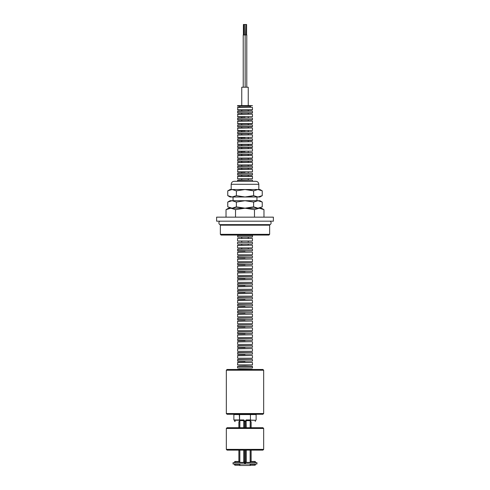 <?xml version="1.0" encoding="UTF-8"?>
<svg xmlns="http://www.w3.org/2000/svg" width="490" height="490" viewBox="0 0 490 490"><rect width="100%" height="100%" fill="white"/><g stroke="black" fill="none" stroke-linecap="round" stroke-linejoin="round"><path stroke-width="0.73" d="M245.208 421.865L245.208 427.715L244.792 427.715L244.792 421.865L243.879 420.671L243.879 427.715M238.863 421.865L238.863 427.715L227.078 427.715L262.922 427.715L251.137 427.715L251.137 421.865L250.231 420.671L250.231 427.715M239.567 414.277L239.567 420.249L243.579 420.249L234.955 420.249L243.879 419.948L245 421.443L246.121 419.948L255.045 420.249L246.421 420.249M250.433 414.277L250.433 420.249L255.866 420.249M243.579 420.249L234.134 420.249L239.567 420.249L239.31 414.577L233.877 414.577L233.877 419.948L243.879 419.948M239.31 414.577L250.433 414.577L250.433 419.948L246.121 419.948M256.123 419.948L256.123 414.577L250.69 414.577M251.137 461.47L251.137 450.12L254.8 450.12M250.151 427.715L250.231 420.671M246.256 450.12L246.256 462.364L245.208 462.364L245.208 450.12L244.792 450.12L245.208 450.12M246.121 427.715L246.121 420.671L245.27 421.804M246.121 420.671L246.256 427.715M250.151 420.671L246.256 420.671M246.256 462.364L249.882 462.364M239.696 465.182L239.696 465.5L250.304 465.5L250.304 465.182M234.3 462.664L235.047 462.664L234.986 461.696L234.3 462.664L233.05 462.664L233.05 464.005L254.953 464.005L255.014 464.973L255.7 464.005L256.95 464.005L256.95 462.664L255.7 462.664L255.357 461.696L255.014 461.696L254.953 462.664L255.7 462.664M239.769 427.715L239.769 420.671L238.918 421.804M262.922 427.715L263.669 428.462L226.331 428.462L226.331 449.373L263.669 449.373L262.922 450.12L227.078 450.12L238.863 450.12L238.863 461.47M239.769 420.671L239.849 427.715L239.873 420.549L243.879 420.671M244.792 450.12L244.792 462.364L243.744 462.364L243.744 450.12M240.118 462.364L243.744 462.364M234.728 420.543L234.728 421.443L234.728 420.543M234.986 420.371L235.022 421.627L234.728 421.443M255.272 420.543L255.272 421.443M235.047 462.664L245.374 462.664L244.626 462.664L244.626 464.005M244.657 461.696L245.343 461.696L244.657 461.696M240.241 464.005L239.506 464.973M234.3 464.005L234.643 464.973L234.986 464.973L235.047 464.005M234.643 464.973L239.849 464.973M254.953 462.664L245.374 462.664L245.374 464.005M249.759 462.664L250.494 461.696M255.357 461.696L250.151 461.696L250.151 450.12M239.506 461.696L240.241 462.664M239.849 461.696L239.849 450.12L239.849 461.696L234.643 461.696M250.494 464.973L249.759 464.005M250.151 464.973L255.357 464.973M254.953 464.005L255.7 464.005M245.374 462.664L244.626 462.664M256.864 427.715L257.973 427.715M257.115 427.715L258.089 427.715M239.096 450.132L232.83 450.12M232.903 450.132L235.108 450.12M256.987 450.12L251.137 450.12M255.676 427.715L234.324 427.715M246.103 450.12L247.566 450.12M255.088 450.12L254.004 450.12M256.778 450.132L257.121 450.12M254.169 427.715L256.135 427.715M256.325 427.715L254.843 427.715M254.494 427.715L255.737 427.715M257.415 427.715L254.273 427.715M259.835 427.715L256.564 427.715M258.248 427.715L258.953 427.715M256.527 427.715L255.376 427.715M248.344 427.715L249.796 427.715M234.189 427.715L231.831 427.715M231.568 427.715L233.314 427.715M254.083 427.715L253.367 427.715M254.365 427.715L254.01 427.715M256.778 427.715L257.085 427.715M253.887 427.715L255.278 427.715M238.342 450.12L241.221 450.132M243.169 450.12L242.617 450.132M248.883 450.12L252.601 450.12M252.277 450.132L255.878 450.12M258.812 450.132L256.435 450.12M241.705 450.132L240.688 450.132M239.904 450.132L241.607 450.132M253.33 450.132L252.068 450.132M253.894 450.132L253.367 450.132M258.53 450.132L260.141 450.132M258.585 450.132L259.835 450.132M234.679 450.132L234.312 450.132M238.422 450.12L236.584 450.12L238.422 450.132M257.654 450.132L257.275 450.132M259.124 450.132L259.694 450.132M257.875 450.132L255.682 450.132M251.731 450.132L250.825 450.132M250.721 450.132L251.431 450.12M245.606 450.132L246.28 450.132M244.4 450.132L243.775 450.132M242.428 450.132L242.991 450.132M233.007 427.715L230.331 427.715M263.669 413.529L262.922 414.277L227.078 414.277L226.331 413.529L263.669 413.529L263.669 370.22L226.331 370.22L227.078 369.472L262.922 369.472L263.669 370.22M237.736 180.106L252.264 180.106L239.273 179.959L237.736 180.106L237.534 181.306M237.736 173.215L252.264 173.215L237.736 173.215L237.736 175.071L252.264 175.071L237.736 175.071M237.736 166.318L252.264 166.318L237.736 166.318L237.736 168.174L252.264 168.174L237.736 168.174M237.736 159.422L252.264 159.422L237.736 159.422L237.736 161.277L252.264 161.277L237.736 161.277M237.736 152.525L252.264 152.525L237.736 152.525L237.736 154.387L252.264 154.387L237.736 154.387M237.736 145.634L252.264 145.634L237.736 145.634L237.736 147.49L252.264 147.49L237.736 147.49M237.736 138.737L252.264 138.737L237.736 138.737L237.736 140.593L252.264 140.593L237.736 140.593M237.736 131.841L252.264 131.841L237.736 131.841L237.736 133.697L252.264 133.697L237.736 133.697M237.736 124.95L252.264 124.95L237.736 124.95L237.736 126.806L252.264 126.806L237.736 126.806M237.736 118.053L252.264 118.053L237.736 118.053L237.736 119.909L252.264 119.909L237.736 119.909M237.736 111.157L252.264 111.157L237.736 111.157L237.736 113.012L252.264 113.012L237.736 113.012M237.534 105.895L252.466 105.626L237.534 105.626L237.736 106.122L250.727 106.269L237.736 106.122M237.736 107.273L252.264 107.273L237.736 107.273L237.736 110.005L252.264 110.005L237.736 110.005M245 117.043L237.736 116.896L245 117.043M237.736 114.17L252.264 114.17L237.736 114.17L237.736 116.896M237.736 121.067L252.264 121.067L237.736 121.067L237.736 123.792L252.264 123.792L237.736 123.792M245 130.836L237.736 130.689L245 130.836M237.736 127.957L252.264 127.957L237.736 127.957L237.736 130.689M245 137.733L237.736 137.58L245 137.733M237.736 134.854L252.264 134.854L237.736 134.854L237.736 137.58M237.736 141.751L252.264 141.751L237.736 141.751L237.736 144.477L252.264 144.477L237.736 144.477M245 151.52L237.736 151.373L245 151.52M237.736 148.648L252.264 148.648L237.736 148.648L237.736 151.373M237.736 155.538L252.264 155.538L237.736 155.538L237.736 158.264L252.264 158.264L237.736 158.264M237.736 162.435L252.264 162.435L237.736 162.435L237.736 165.161L252.264 165.161L237.736 165.161M245 172.204L237.736 172.057L245 172.204M237.736 169.332L252.264 169.332L237.736 169.332L237.736 172.057M237.736 176.222L252.264 176.222L237.736 176.222L237.534 178.728L252.466 178.728L252.466 176.449L237.534 176.449M237.534 235.488L252.466 235.488L237.736 235.267L237.736 237.123L252.264 237.123L237.736 237.123M252.264 241.007L237.736 241.007M252.466 240.78L252.466 238.501L237.534 238.501L237.534 240.78M245 251.058L237.736 250.911L245 251.058M237.736 249.055L252.264 249.055L237.736 249.055L237.736 250.911M252.264 247.897L237.736 247.897M248.246 244.167L248.246 245.172L237.736 245.172L241.754 245.172L241.754 244.167M252.264 244.02L237.736 244.02M252.466 243.793L252.466 242.385L237.534 242.385L237.534 243.793M245 257.954L237.736 257.807L245 257.954M237.736 255.952L252.264 255.952L237.736 255.952L237.736 257.807M252.264 254.794L237.736 254.794M237.736 252.068L252.264 252.068L237.736 252.068L237.534 254.573M245 264.851L237.736 264.704L245 264.851M237.736 262.848L252.264 262.848L237.736 262.848L237.736 264.704M252.264 261.691L237.736 261.691M237.736 258.965L252.264 258.965L237.736 258.965L237.534 261.464M245 271.742L237.736 271.595L245 271.742M237.736 269.739L252.264 269.739L237.736 269.739L237.736 271.595M252.264 268.587L237.736 268.587M237.736 265.856L252.264 265.856L237.736 265.856L237.534 268.361M245 278.639L237.736 278.492L245 278.639M237.736 276.636L252.264 276.636L237.736 276.636L237.736 278.492M252.264 275.478L237.736 275.478M237.736 272.752L252.264 272.752L237.736 272.752L237.534 275.257M245 285.535L237.736 285.388L245 285.535M237.736 283.532L252.264 283.532L237.736 283.532L237.736 285.388M252.264 282.375L237.736 282.375M237.736 279.649L252.264 279.649L237.736 279.649L237.534 282.154M245 292.432L237.736 292.279L245 292.432M237.736 290.423L252.264 290.423L237.736 290.423L237.736 292.279M252.264 289.272L237.736 289.272M237.736 286.54L252.264 286.54L237.736 286.54L237.534 289.045M245 299.323L237.736 299.176L245 299.323M237.736 297.32L252.264 297.32L237.736 297.32L237.736 299.176M252.264 296.162L237.736 296.162M237.736 293.437L252.264 293.437L237.736 293.437L237.534 295.942M245 306.219L237.736 306.072L245 306.219M237.736 304.217L252.264 304.217L237.736 304.217L237.736 306.072M252.264 303.059L237.736 303.059M237.736 300.333L252.264 300.333L237.736 300.333L237.534 302.838M245 313.116L237.736 312.963L245 313.116M237.736 311.107L252.264 311.107L237.736 311.107L237.736 312.963M252.264 309.956L237.736 309.956M237.736 307.224L252.264 307.224L237.736 307.224L237.534 309.729M245 320.007L237.736 319.86L245 320.007M237.736 318.004L252.264 318.004L237.736 318.004L237.736 319.86M252.264 316.846L237.736 316.846M237.736 314.121L252.264 314.121L237.736 314.121L237.534 316.626M245 326.904L237.736 326.757L245 326.904M237.736 324.901L252.264 324.901L237.736 324.901L237.736 326.757M252.264 323.743L237.736 323.743M237.736 321.017L252.264 321.017L237.736 321.017L237.534 323.523M245 333.8L237.736 333.653L245 333.8M237.736 331.791L252.264 331.791L237.736 331.791L237.736 333.653M252.264 330.64L237.736 330.64M237.736 327.914L252.264 327.914L237.736 327.914L237.534 330.413M245 340.691L237.736 340.544L245 340.691M237.736 338.688L252.264 338.688L237.736 338.688L237.736 340.544M252.264 337.53L237.736 337.53M237.736 334.805L252.264 334.805L237.736 334.805L237.534 337.31M245 347.588L237.736 347.441L245 347.588M237.736 345.585L252.264 345.585L237.736 345.585L237.736 347.441M252.264 344.427L237.736 344.427M237.736 341.702L252.264 341.702L237.736 341.702L237.534 344.207M245 354.484L237.736 354.337L245 354.484M237.736 352.482L252.264 352.482L237.736 352.482L237.736 354.337M252.264 351.324L237.736 351.324M237.736 348.598L252.264 348.598L237.736 348.598L237.534 351.097M245 361.375L237.736 361.228L245 361.375M237.736 359.372L252.264 359.372L237.736 359.372L237.736 361.228M252.264 358.221L237.736 358.221M237.736 355.489L252.264 355.489L237.736 355.489L237.534 357.994M245 367.904L237.534 367.904L237.534 366.489L252.466 366.489L252.466 367.904L245 367.904M237.736 366.269L252.264 366.269L239.273 366.122L237.534 366.489M245 365.111L237.534 364.891L252.466 364.891L245 365.111M237.736 362.386L252.264 362.386L237.736 362.386L237.534 364.891M237.736 369.282L252.264 369.282L239.273 369.135L237.534 369.503M245 221.18L273.377 221.18L273.377 217.15L216.623 217.15L216.623 221.18L245 221.18M226.331 225.173L263.669 225.173M226.031 209.653L228.573 208.189L259.228 208.189L254.482 209.653L245 208.189L235.519 209.653L230.772 208.189L226.031 209.653L226.031 217.15M259.228 208.189L261.427 208.189L263.969 209.653L259.228 208.189M263.969 217.15L263.969 209.653M254.482 217.15L254.482 209.653M235.519 217.15L235.519 209.653M268.894 235.071L221.106 235.071L220.359 234.324L269.641 234.324L268.894 235.071M269.641 234.324L269.641 225.173L220.359 225.173L220.359 234.324M245 181.306L255.829 181.306C257.642 181.484 258.634 182.482 258.812 184.295L231.188 184.295C231.366 182.482 232.358 181.484 234.171 181.306L245 181.306M232.064 208.189L227.758 206.854L232.064 208.189L236.376 206.854L245 208.189L253.624 206.854L257.936 208.189L262.242 206.854L262.242 202.058L257.936 200.722L230.067 200.722L227.758 202.058L232.064 200.722L236.376 202.058L232.064 200.722M262.242 202.058L259.933 200.722L257.936 200.722L253.624 202.058L245 200.722L236.376 202.058L236.376 206.854M227.758 195.651L230.067 196.986L232.064 196.986L236.376 195.651L245 196.986L257.936 196.986L253.624 195.651L257.936 196.986L262.242 195.651L262.242 190.855L257.936 189.52L245 189.52L236.376 190.855L232.064 189.52L227.758 190.855L227.758 195.651L232.064 196.986L245 196.986L253.624 195.651L248.246 196.784M257.936 196.986L259.933 196.986L262.242 195.651M262.242 190.855L259.933 189.52L257.936 189.52L253.624 190.855L245 189.52L230.067 189.52L227.758 190.855M232.064 189.52L236.376 190.855L236.376 195.651M248.246 189.722L253.624 190.855L253.624 195.651M227.758 206.854L227.758 202.058M253.624 206.854L253.624 202.058M241.754 105.626L241.754 87.22L243.224 87.22L243.212 34.955L245.153 34.955L245.153 87.22M246.237 34.955L246.237 24.5L246.605 24.5L245.012 24.5L245.257 34.955L246.789 34.955L246.789 87.22M243.224 87.22L248.246 87.22L248.246 105.626M243.518 24.5L245.012 24.5L245.012 34.955M246.482 24.5L246.482 34.955M250.231 450.12L250.231 461.555M246.121 462.364L246.121 450.12M239.769 461.555L239.769 450.12M243.879 450.12L243.879 462.364M243.744 427.715L243.744 420.671M252.264 180.106L237.534 180.332M252.264 173.215L237.534 173.436M252.466 173.436L252.466 174.844L237.534 174.844M252.264 166.318L237.534 166.539M252.466 166.539L252.466 167.954L237.534 167.954M252.264 159.422L237.534 159.648M252.466 159.648L252.466 161.057L237.534 161.057M252.264 152.525L237.534 152.751M252.466 152.751L252.466 154.16L237.534 154.16M252.264 145.634L237.534 145.855M252.466 145.855L252.466 147.263L237.534 147.263M252.264 138.737L237.534 138.964M252.466 138.964L252.466 140.373L237.534 140.373M252.264 131.841L237.534 132.067M252.466 132.067L252.466 133.476L237.534 133.476M252.264 124.95L237.534 125.171M252.466 125.171L252.466 126.579L237.534 126.579M252.264 118.053L237.534 118.274M252.466 118.274L252.466 119.689L237.534 119.689M252.264 111.157L237.534 111.383M252.466 111.383L252.466 112.792L237.534 112.792M252.264 107.273L237.534 107.5M252.466 107.5L252.466 109.778L237.534 109.778M252.264 114.17L237.534 114.397M252.466 114.397L252.466 116.675L237.534 116.675M252.264 121.067L237.534 121.287M252.466 121.287L252.466 123.572L237.534 123.572M252.264 127.957L237.534 128.184M252.466 128.184L252.466 130.463L237.534 130.463M252.264 134.854L237.534 135.081M252.466 135.081L252.466 137.359L237.534 137.359M252.264 141.751L237.534 141.971M252.466 141.971L252.466 144.256L237.534 144.256M252.264 148.648L237.534 148.868M252.466 148.868L252.466 151.147L237.534 151.147M252.264 155.538L237.534 155.765M252.466 155.765L252.466 158.043L237.534 158.043M252.264 162.435L237.534 162.656M252.466 162.656L252.466 164.94L237.534 164.94M252.264 169.332L237.534 169.552M252.466 169.552L252.466 171.831L237.534 171.831M252.466 235.488L252.466 236.897L237.534 236.897M252.264 249.055L237.534 249.281M252.466 249.281L252.466 250.69L237.534 250.69M252.264 245.172L237.534 245.398L237.534 247.677M252.264 255.952L237.534 256.172M252.466 256.172L252.466 257.587L237.534 257.587M252.264 252.068L237.534 252.289M252.264 262.848L237.534 263.069M252.466 263.069L252.466 264.478L237.534 264.478M252.264 258.965L237.534 259.186M252.264 269.739L237.534 269.966M252.466 269.966L252.466 271.374L237.534 271.374M252.264 265.856L237.534 266.082M252.264 276.636L237.534 276.856M252.466 276.856L252.466 278.271L237.534 278.271M252.264 272.752L237.534 272.973M252.264 283.532L237.534 283.753M252.466 283.753L252.466 285.162L237.534 285.162M252.264 279.649L237.534 279.87M252.264 290.423L237.534 290.65M252.466 290.65L252.466 292.058L237.534 292.058M252.264 286.54L237.534 286.766M252.264 297.32L237.534 297.54M252.466 297.54L252.466 298.955L237.534 298.955M252.264 293.437L237.534 293.657M252.264 304.217L237.534 304.437M252.466 304.437L252.466 305.846L237.534 305.846M252.264 300.333L237.534 300.554M252.264 311.107L237.534 311.334M252.466 311.334L252.466 312.743L237.534 312.743M252.264 307.224L237.534 307.451M252.264 318.004L237.534 318.224M252.466 318.224L252.466 319.639L237.534 319.639M252.264 314.121L237.534 314.347M252.264 324.901L237.534 325.121M252.466 325.121L252.466 326.53L237.534 326.53M252.264 321.017L237.534 321.238M252.264 331.791L237.534 332.018M252.466 332.018L252.466 333.427L237.534 333.427M252.264 327.914L237.534 328.135M252.264 338.688L237.534 338.915M252.466 338.915L252.466 340.323L237.534 340.323M252.264 334.805L237.534 335.031M252.264 345.585L237.534 345.805M252.466 345.805L252.466 347.22L237.534 347.22M252.264 341.702L237.534 341.922M252.264 352.482L237.534 352.702M252.466 352.702L252.466 354.111L237.534 354.111M252.264 348.598L237.534 348.819M252.264 359.372L237.534 359.599M252.466 359.599L252.466 361.007L237.534 361.007M252.264 355.489L237.534 355.716M252.264 362.386L237.534 362.606M243.983 24.5L243.983 34.955M243.732 24.5L243.732 34.955M246.268 24.5L246.268 34.955M239.635 465.2L234.845 465.2M250.366 461.47L255.155 461.47M239.635 461.47L234.845 461.47M250.366 465.2L255.155 465.2M226.331 449.373L227.078 450.12M226.331 428.462L227.078 427.715M263.669 428.462L263.669 449.373M226.331 413.529L226.331 370.22M252.466 180.332L252.466 181.306M250.225 106.269L250.225 107.126M239.775 106.269L239.775 107.126M252.466 245.398L252.466 247.677M252.466 252.289L252.466 254.573M252.466 259.186L252.466 261.464M252.466 266.082L252.466 268.361M252.466 272.973L252.466 275.257M252.466 279.87L252.466 282.154M252.466 286.766L252.466 289.045M252.466 293.657L252.466 295.942M252.466 300.554L252.466 302.838M252.466 307.451L252.466 309.729M252.466 314.347L252.466 316.626M252.466 321.238L252.466 323.523M252.466 328.135L252.466 330.413M252.466 335.031L252.466 337.31M252.466 341.922L252.466 344.207M252.466 348.819L252.466 351.097M252.466 355.716L252.466 357.994M252.466 362.606L252.466 364.891M269.99 221.18C270.082 220.874 272.269 222.595 270.272 224.634L219.728 224.634C217.732 222.595 219.918 220.874 220.01 221.18M256.95 200.722L256.95 196.986M258.812 189.52L258.812 184.295M231.188 189.52L231.188 184.295M233.05 200.722L233.05 196.986M248.246 110.152L248.246 111.01M248.246 113.166L248.246 114.023M248.246 117.043L248.246 117.906M248.246 120.056L248.246 120.92M248.246 123.939L248.246 124.803M248.246 126.953L248.246 127.81M248.246 130.836L248.246 131.694M248.246 133.85L248.246 134.707M248.246 137.733L248.246 138.59M248.246 140.74L248.246 141.604M248.246 144.624L248.246 145.487M248.246 147.637L248.246 148.495M248.246 151.52L248.246 152.378M248.246 154.534L248.246 155.391M248.246 158.417L248.246 159.275M248.246 161.424L248.246 162.288M248.246 165.308L248.246 166.171M248.246 168.321L248.246 169.179M248.246 172.204L248.246 173.062M248.246 175.218L248.246 176.075M248.246 178.728L248.246 179.959M248.246 237.27L248.246 238.501M248.246 241.154L248.246 242.385M248.246 248.05L248.246 248.908M243.395 24.5L243.395 34.955M241.754 110.152L241.754 111.01M241.754 113.166L241.754 114.023M241.754 117.043L241.754 117.906M241.754 120.056L241.754 120.92M241.754 123.939L241.754 124.803M241.754 126.953L241.754 127.81M241.754 130.836L241.754 131.694M241.754 133.85L241.754 134.707M241.754 137.733L241.754 138.59M241.754 140.74L241.754 141.604M241.754 144.624L241.754 145.487M241.754 147.637L241.754 148.495M241.754 151.52L241.754 152.378M241.754 154.534L241.754 155.391M241.754 158.417L241.754 159.275M241.754 161.424L241.754 162.288M241.754 165.308L241.754 166.171M241.754 168.321L241.754 169.179M241.754 172.204L241.754 173.062M241.754 175.218L241.754 176.075M241.754 178.728L241.754 179.959M241.754 237.27L241.754 238.501M241.754 241.154L241.754 242.385M241.754 248.05L241.754 248.908M246.605 24.5L246.605 34.955"/></g></svg>
